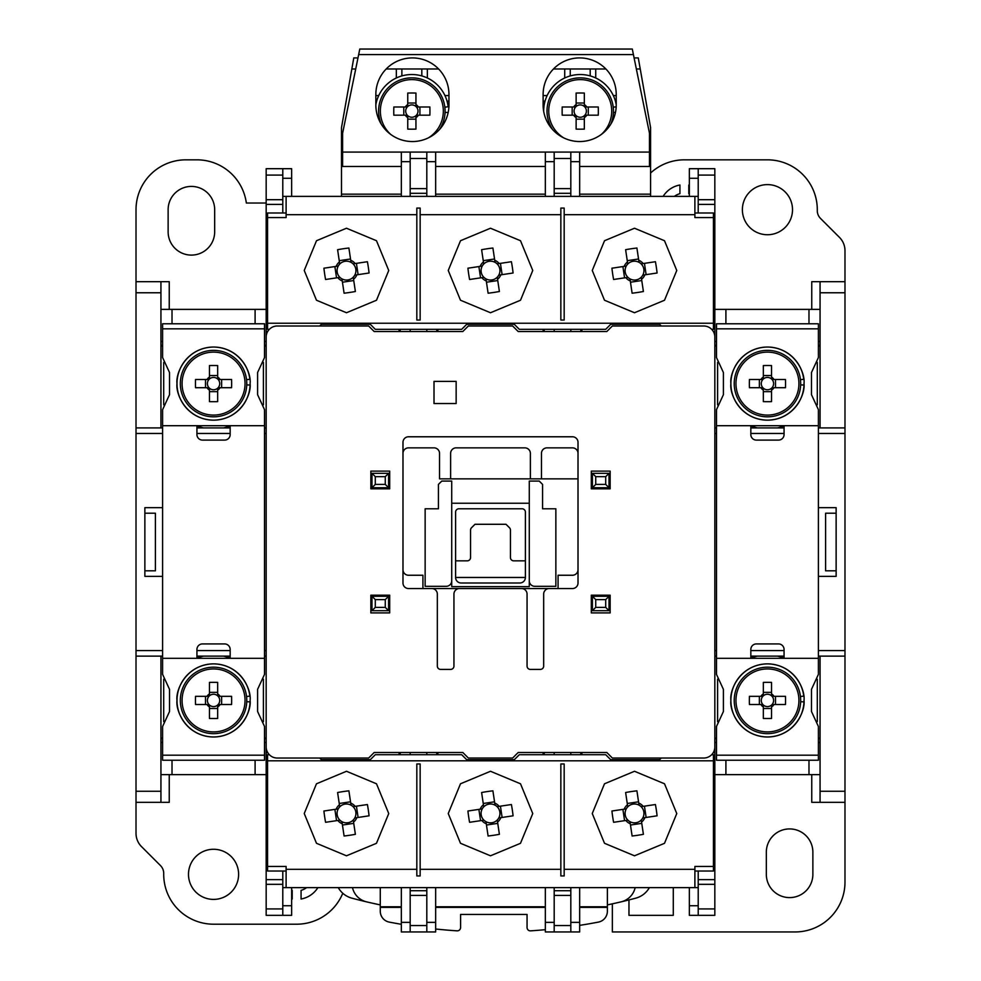 <?xml version="1.0" encoding="UTF-8"?>
<svg xmlns="http://www.w3.org/2000/svg" width="981" height="981" viewBox="0 0 981 981"><rect width="100%" height="100%" fill="white"/><g stroke="black" fill="none" stroke-linecap="round" stroke-linejoin="round"><path stroke-width="1.47" d="M844.984 292.767L820.067 292.767L820.067 281.682L844.984 281.682L844.984 656.117L818.399 656.117M784.064 656.117L750.833 656.117M716.486 656.117L714.83 656.117L714.83 915.334L689.349 915.334L689.349 905.745L698.214 905.745M267.654 752.488L266.17 752.488L266.17 656.117L264.514 656.117M230.167 656.117L196.936 656.117M162.601 656.117L136.016 656.117L136.016 281.682L160.933 281.682L160.933 427.912M713.346 752.488L714.83 752.488M716.486 427.912L714.83 427.912L714.83 331.529L713.346 331.529M267.654 331.529L266.17 331.529L266.17 427.912L264.514 427.912M525.399 560.85L525.399 512.107A3.323 3.323 0 0 0 522.076 508.783L458.924 508.783A3.323 3.323 0 0 0 455.601 512.107L455.601 577.466A5.543 5.543 0 0 0 461.144 582.996L519.856 582.996A5.543 5.543 0 0 0 525.399 577.466L525.399 560.85L513.762 560.85A3.323 3.323 0 0 1 510.439 557.515L510.439 530.096A3.323 3.323 0 0 0 509.47 527.741L506.012 524.283L474.988 524.283L471.53 527.741A3.323 3.323 0 0 0 470.561 530.096L470.561 557.515A3.323 3.323 0 0 1 467.238 560.85L455.601 560.85M529.274 586.638L529.274 503.241L451.726 503.241L451.726 586.638L529.274 586.638L529.274 580.789A5.543 5.543 0 0 0 534.817 586.319L555.859 586.319L555.859 508.783L542.567 508.783L542.567 484.406L539.243 481.082L529.274 481.082L529.274 580.789M451.726 580.789L451.726 481.082L441.757 481.082L438.433 484.406L438.433 508.783L425.141 508.783L425.141 586.319L446.183 586.319A5.543 5.543 0 0 0 451.726 580.789L451.726 586.638M402.983 453.394A5.543 5.543 0 0 1 408.525 447.851L434.007 447.851A5.543 5.543 0 0 1 439.537 453.394L439.537 478.863L578.017 478.863L541.463 478.863L541.463 453.394A5.543 5.543 0 0 1 546.993 447.851L572.475 447.851A5.543 5.543 0 0 1 578.017 453.394M820.067 292.767L820.067 427.912M820.067 309.383L714.83 309.383M266.17 309.383L160.933 309.383M570.819 887.633L570.819 890.723L554.191 890.723L554.191 931.95L545.338 931.95L545.338 922.361L554.191 922.361M554.191 890.723L554.191 887.633M554.191 754.708L554.191 752.488M426.809 887.633L426.809 890.723L410.181 890.723L410.181 931.95L401.327 931.95L401.327 922.361L410.181 922.361M410.181 890.723L410.181 887.633M410.181 754.708L410.181 752.488M570.819 752.488L570.819 754.708M570.819 922.361L579.673 922.361L579.673 931.95L570.819 931.95L570.819 890.723M426.809 752.488L426.809 754.708M426.809 922.361L435.662 922.361L435.662 931.95L426.809 931.95L426.809 890.723M570.819 196.384L570.819 152.08L579.673 152.08L579.673 161.669L570.819 161.669M570.819 329.322L570.819 331.529M554.191 331.529L554.191 329.322M554.191 196.384L554.191 152.08L545.338 152.08L545.338 161.669L554.191 161.669M426.809 196.384L426.809 152.08L435.662 152.08L435.662 161.669L426.809 161.669M426.809 331.529L426.809 329.322M410.181 331.529L410.181 329.322M410.181 196.384L410.181 152.08L401.327 152.08L401.327 161.669L410.181 161.669M844.984 656.117L844.984 802.335L820.067 802.335L820.067 656.117M844.984 427.912L818.399 427.912M784.064 427.912L750.833 427.912M266.17 752.488L266.17 915.334L282.786 915.334L282.786 871.018M230.167 427.912L196.936 427.912M162.601 427.912L136.016 427.912M266.17 175.084L282.786 175.084L282.786 168.695L266.17 168.695L266.17 331.529M282.786 175.084L282.786 213M282.786 168.695L291.651 168.695L291.651 178.284L282.786 178.284M282.786 905.745L291.651 905.745L291.651 915.334L282.786 915.334M160.933 791.262L160.933 802.335L136.016 802.335L136.016 791.262L160.933 791.262L160.933 656.117M811.753 774.647L811.753 802.335L820.067 802.335M160.933 802.335L169.247 802.335L169.247 774.647M136.016 791.262L136.016 656.117M825.597 513.21L825.597 570.819L825.597 513.21L836.131 513.21M155.403 513.21L155.403 570.819L155.403 513.21L144.869 513.21M160.933 774.647L266.17 774.647M698.214 871.018L698.214 915.334M698.214 178.284L689.349 178.284L689.349 168.695L714.83 168.695L714.83 331.529M698.214 168.695L698.214 213M844.984 433.455L818.399 433.455M784.064 433.455L750.833 433.455M716.486 433.455L714.83 433.455M818.399 576.35L836.131 576.35L836.131 507.668L818.399 507.668M844.984 650.575L818.399 650.575M784.064 650.575L750.833 650.575M716.486 650.575L714.83 650.575M714.83 774.647L820.067 774.647M426.809 931.95L410.181 931.95M570.819 931.95L554.191 931.95M570.819 152.08L554.191 152.08L570.819 152.08M426.809 152.08L410.181 152.08L426.809 152.08M266.17 433.455L264.514 433.455M230.167 433.455L196.936 433.455M162.601 433.455L136.016 433.455M162.601 507.668L144.869 507.668L144.869 576.35L162.601 576.35M266.17 650.575L264.514 650.575M230.167 650.575L196.936 650.575M162.601 650.575L136.016 650.575M811.753 309.383L811.753 281.682L820.067 281.682M160.933 281.682L169.247 281.682L169.247 309.383M401.327 196.384L401.327 161.669M291.651 196.384L291.651 178.284M545.338 196.384L545.338 161.669M435.662 196.384L435.662 161.669M689.349 196.384L689.349 178.284M579.673 196.384L579.673 161.669M579.673 887.633L579.673 922.361M689.349 887.633L689.349 905.745M435.662 887.633L435.662 922.361M545.338 887.633L545.338 922.361M291.651 887.633L291.651 905.745M401.327 887.633L401.327 922.361M172.018 323.779L172.018 309.383M255.097 309.383L255.097 323.779M725.903 323.779L725.903 309.383M808.982 309.383L808.982 323.779M808.982 760.238L808.982 774.647M725.903 774.647L725.903 760.238M255.097 760.238L255.097 774.647M172.018 774.647L172.018 760.238M825.597 570.819L836.131 570.819M155.403 570.819L144.869 570.819M400.211 331.529L400.211 329.322M436.778 329.322L436.778 331.529M436.778 752.488L436.778 754.708M400.211 754.708L400.211 752.488M580.789 329.322L580.789 331.529M544.222 331.529L544.222 329.322M580.789 752.488L580.789 754.708M544.222 754.708L544.222 752.488M263.411 404.822L263.411 362.381M263.411 721.648L263.411 679.208M163.704 362.381L163.704 404.822M163.704 679.208L163.704 721.648M717.589 362.381L717.589 404.822M717.589 679.208L717.589 721.648M817.296 404.822L817.296 362.381M817.296 721.648L817.296 679.208M716.486 346.489L714.83 344.822M820.067 344.822L818.399 346.489M820.067 739.196L818.399 737.54M716.486 737.54L714.83 739.196M162.601 737.54L160.933 739.196M266.17 739.196L264.514 737.54M160.933 344.822L162.601 346.489M264.514 346.489L266.17 344.822M455.601 577.466L525.399 577.466M388.586 473.333L388.586 487.729L371.971 487.729L371.971 473.333L388.586 473.333L385.263 476.656L375.294 476.656L371.971 473.333M388.586 610.697L371.971 610.697L371.971 596.289L388.586 596.289L388.586 610.697L385.263 607.374L385.263 599.612L375.294 599.612L371.971 596.289M609.029 610.697L592.414 610.697L592.414 596.289L609.029 596.289L609.029 610.697L605.706 607.374L605.706 599.612L595.737 599.612L592.414 596.289M592.414 473.333L609.029 473.333L609.029 487.729L592.414 487.729L592.414 473.333L595.737 476.656L595.737 484.406L592.414 487.729M609.029 596.289L605.706 599.612M595.737 599.612L595.737 607.374L592.414 610.697M388.586 596.289L385.263 599.612M375.294 599.612L375.294 607.374L371.971 610.697M375.294 476.656L375.294 484.406L371.971 487.729M388.586 487.729L385.263 484.406L385.263 476.656M609.029 473.333L605.706 476.656L595.737 476.656M609.029 487.729L605.706 484.406L605.706 476.656M459.488 588.539L521.512 588.539A5.543 5.543 0 0 1 527.055 594.081L527.055 666.087A3.323 3.323 0 0 0 530.378 669.41L540.347 669.41A3.323 3.323 0 0 0 543.67 666.087L543.67 594.081A5.543 5.543 0 0 1 549.213 588.539L572.475 588.539A5.543 5.543 0 0 0 578.017 582.996L578.017 442.308A5.543 5.543 0 0 0 572.475 436.778L408.525 436.778A5.543 5.543 0 0 0 402.983 442.308L402.983 582.996A5.543 5.543 0 0 0 408.525 588.539L431.787 588.539A5.543 5.543 0 0 1 437.33 594.081L437.33 666.087A3.323 3.323 0 0 0 440.653 669.41L450.622 669.41A3.323 3.323 0 0 0 453.945 666.087L453.945 594.081A5.543 5.543 0 0 1 459.488 588.539L431.787 588.539M549.213 588.539L521.512 588.539M277.255 758.031L368.648 758.031L374.178 752.488L462.811 752.488L468.342 758.031L512.658 758.031L518.189 752.488L606.822 752.488L612.352 758.031L703.745 758.031A11.073 11.073 0 0 0 714.83 746.946L714.83 337.072A11.073 11.073 0 0 0 703.745 325.999L612.352 325.999L606.822 331.529L518.189 331.529L512.658 325.999L468.342 325.999L462.811 331.529L374.178 331.529L368.648 325.999L277.255 325.999A11.073 11.073 0 0 0 266.17 337.072L266.17 746.946A11.073 11.073 0 0 0 277.255 758.031M450.622 478.863L530.378 478.863L530.378 453.394A5.543 5.543 0 0 0 524.847 447.851L456.153 447.851A5.543 5.543 0 0 0 450.622 453.394L450.622 478.863M434.007 381.388L434.007 403.534L456.153 403.534L456.153 381.388L434.007 381.388M610.145 612.904L610.145 595.185L591.31 595.185L591.31 612.904L610.145 612.904M610.145 488.832L610.145 471.113L591.31 471.113L591.31 488.832L610.145 488.832M389.69 488.832L389.69 471.113L370.855 471.113L370.855 488.832L389.69 488.832M389.69 612.904L389.69 595.185L370.855 595.185L370.855 612.904L389.69 612.904M578.017 569.703A5.543 5.543 0 0 1 572.475 575.246L558.079 575.246L558.079 588.539M422.921 588.539L422.921 575.246L408.525 575.246A5.543 5.543 0 0 1 402.983 569.703M136.016 802.335L136.016 833.31A18.835 18.835 0 0 0 141.522 846.628L160.467 865.573A11.073 11.073 0 0 1 163.717 873.568A49.847 49.847 0 0 0 213.551 924.2L296.642 924.2A49.847 49.847 0 0 0 342.774 893.25M306.612 887.633A16.616 16.616 0 0 1 301.069 890.356L301.069 899.013A25.065 25.065 0 0 0 317.881 887.633M291.651 898.903A25.065 25.065 0 0 0 292.203 899.013L292.203 890.356A16.616 16.616 0 0 1 291.651 890.196M188.487 874.341A25.065 25.065 0 0 0 213.551 899.405A25.065 25.065 0 0 0 238.616 874.341A25.065 25.065 0 0 0 213.551 849.276A25.065 25.065 0 0 0 188.487 874.341M742.384 209.676A25.065 25.065 0 0 0 767.449 234.741A25.065 25.065 0 0 0 792.513 209.676A25.065 25.065 0 0 0 767.449 184.612A25.065 25.065 0 0 0 742.384 209.676M650.575 173.024A49.847 49.847 0 0 1 684.358 159.829L767.449 159.829A49.847 49.847 0 0 1 817.283 210.449A11.073 11.073 0 0 0 820.533 218.456L839.478 237.39A18.835 18.835 0 0 1 844.984 250.707L844.984 281.682M634.106 57.916L638.288 57.916L650.575 127.579L650.575 166.476L579.673 166.476M358.654 54.593L633.419 54.593L632.291 49.05L359.782 49.05L342.614 133.244L342.614 166.476L341.498 166.476L341.498 127.579L353.785 57.916L357.979 57.916M266.17 203.03L246.341 203.03A49.847 49.847 0 0 0 196.936 159.829L185.863 159.829A49.847 49.847 0 0 0 136.016 209.676L136.016 281.682M341.498 166.476L341.498 196.384M214.667 209.676A23.262 23.262 0 0 0 191.405 186.415A23.262 23.262 0 0 0 168.131 209.676L168.131 231.835A23.262 23.262 0 0 0 191.405 255.097A23.262 23.262 0 0 0 214.667 231.835L214.667 209.676M844.984 802.335L844.984 882.103A49.847 49.847 0 0 1 795.137 931.95L612.352 931.95L612.352 903.832M628.968 899.92L628.968 915.334L673.285 915.334L673.285 887.633M812.869 852.195A23.262 23.262 0 0 0 789.595 828.92A23.262 23.262 0 0 0 766.333 852.195L766.333 874.341A23.262 23.262 0 0 0 789.595 897.603A23.262 23.262 0 0 0 812.869 874.341L812.869 852.195M674.388 196.384A16.616 16.616 0 0 1 679.931 193.662L679.931 185.004A25.065 25.065 0 0 0 663.119 196.384M689.349 185.115A25.065 25.065 0 0 0 688.797 185.004L688.797 193.662A16.616 16.616 0 0 1 689.349 193.821M650.575 166.476L650.575 196.384M650.575 194.164L579.673 194.164M545.338 194.164L435.662 194.164M401.327 194.164L341.498 194.164M399.108 754.708L399.108 752.488M399.108 331.529L399.108 329.322M437.882 329.322L437.882 331.529M437.882 752.488L437.882 754.708M543.118 754.708L543.118 752.488M543.118 331.529L543.118 329.322M581.892 329.322L581.892 331.529M581.892 752.488L581.892 754.708M820.067 341.498L818.399 341.498M716.486 341.498L714.83 341.498M714.83 742.519L716.486 742.519M818.399 742.519L820.067 742.519M266.17 341.498L264.514 341.498M162.601 341.498L160.933 341.498M160.933 742.519L162.601 742.519M264.514 742.519L266.17 742.519M435.662 929.007A553.885 553.885 0 0 0 457.048 930.846A3.323 3.323 0 0 0 460.592 927.523L460.592 914.451L527.055 914.451L527.055 927.523A3.323 3.323 0 0 0 530.598 930.846A553.885 553.885 0 0 0 545.338 929.669M352.486 887.633A18.835 18.835 0 0 0 366.526 901.846A553.885 553.885 0 0 0 380.272 904.899M607.374 904.899A553.885 553.885 0 0 0 621.12 901.846A18.835 18.835 0 0 0 635.161 887.633M401.327 907.376L380.272 907.376L380.272 911.226A11.073 11.073 0 0 0 389.261 922.103A553.885 553.885 0 0 0 401.327 924.286M579.673 925.365A553.885 553.885 0 0 0 598.385 922.103A11.073 11.073 0 0 0 607.374 911.226L607.374 907.376L579.673 907.376M607.374 887.633L607.374 907.376M380.272 907.376L380.272 887.633M621.12 901.846A553.885 553.885 0 0 0 635.762 898.167A22.158 22.158 0 0 0 649.373 887.633M338.273 887.633A22.158 22.158 0 0 0 351.885 898.167A553.885 553.885 0 0 0 366.526 901.846M800.447 696.51L803.746 696.118A36.555 36.555 0 0 0 747.13 670.035A36.555 36.555 0 0 0 749.582 732.329A36.555 36.555 0 0 0 803.979 701.856L800.655 701.722M763.341 693.886L763.341 695.823A6.156 6.156 0 0 0 763.341 705.02A6.156 6.156 0 0 0 773.604 700.422A6.156 6.156 0 0 0 771.544 695.823L771.544 682.396A63.25 28.216 0 0 0 767.449 682.335A63.25 28.216 0 0 0 763.341 682.396L763.341 693.886A7.713 7.713 0 0 0 760.913 696.326L749.41 696.326A63.25 28.216 -90 0 0 749.41 704.517L760.913 704.517A7.713 7.713 0 0 0 763.341 706.958L763.341 718.46A63.25 28.216 180 0 0 767.449 718.509A63.25 28.216 180 0 0 771.544 718.46L771.544 706.958A7.713 7.713 0 0 0 773.984 704.517L785.474 704.517A63.25 28.216 90 0 0 785.474 696.326L773.984 696.326A7.713 7.713 0 0 0 771.544 693.886M800.68 700.422A33.231 33.231 0 0 0 767.449 667.19A33.231 33.231 0 0 0 734.217 700.422A33.231 33.231 0 0 0 767.449 733.653A33.231 33.231 0 0 0 800.68 700.422A33.231 33.231 0 0 1 767.449 733.653A33.231 33.231 0 0 1 734.217 700.422M767.449 668.944A31.478 31.478 0 0 0 735.958 700.422A31.478 31.478 0 0 0 767.449 731.912A31.478 31.478 0 0 0 798.926 700.422A31.478 31.478 0 0 0 767.449 668.944M763.341 705.02L763.341 706.958M771.544 706.958L771.544 705.02M763.341 708.49L771.544 708.49M759.38 696.326L759.38 704.517M771.544 695.823A6.156 6.156 0 0 0 763.341 695.823M771.544 692.365L763.341 692.365M773.984 696.326L772.047 696.326M772.047 704.517L773.984 704.517M762.85 696.326L760.913 696.326M760.913 704.517L762.85 704.517M775.505 704.517L775.505 696.326M321.376 324.331L366.428 324.331L366.428 323.227M353.135 323.227L353.135 324.331M339.843 324.331L339.843 323.227M366.428 324.331L370.303 324.331M326.55 323.227L326.55 324.331M339.426 261.939L339.745 264.024A9.43 9.43 0 0 0 341.952 278.874A9.43 9.43 0 0 0 353.074 263.852A9.43 9.43 0 0 0 351.026 262.344L348.893 248.021A71.184 31.76 -8.5 0 0 343.227 248.757A71.184 31.76 -8.5 0 0 337.599 249.701L339.426 261.939A11.183 11.183 0 0 0 336.14 266.378L323.902 268.205A71.184 31.76 -98.5 0 0 325.582 279.487L337.82 277.672A11.183 11.183 0 0 0 342.259 280.958L344.086 293.196A71.184 31.76 171.5 0 0 349.751 292.448A71.184 31.76 171.5 0 0 355.38 291.504L353.552 279.278A11.183 11.183 0 0 0 356.839 274.827L369.077 273A71.184 31.76 81.5 0 0 367.397 261.719L355.159 263.546A11.183 11.183 0 0 0 350.708 260.259M341.952 278.874L342.259 280.958M353.552 279.278L353.234 277.182M342.455 282.221L353.736 280.541M334.877 266.574L336.557 277.856M351.026 262.344A9.43 9.43 0 0 0 339.745 264.024M350.524 258.996L339.242 260.676M355.159 263.546L353.074 263.852M354.754 275.146L356.839 274.827M338.224 266.072L336.14 266.378M337.82 277.672L339.904 277.353M358.102 274.643L356.422 263.362M370.303 759.686L353.135 759.686L353.135 760.802M353.135 759.686L326.55 759.686L326.55 760.802M339.843 760.802L339.843 759.686M366.428 760.802L366.428 759.686M326.55 759.686L321.376 759.686M339.426 804.751L339.745 806.836A9.43 9.43 0 0 0 341.952 821.686A9.43 9.43 0 0 0 353.074 806.664A9.43 9.43 0 0 0 351.026 805.156L348.893 790.833A71.184 31.76 -8.5 0 0 343.227 791.569A71.184 31.76 -8.5 0 0 337.599 792.513L339.426 804.751A11.183 11.183 0 0 0 336.14 809.19L323.902 811.017A71.184 31.76 -98.5 0 0 325.582 822.299L337.82 820.484A11.183 11.183 0 0 0 342.259 823.77L344.086 836.008A71.184 31.76 171.5 0 0 349.751 835.26A71.184 31.76 171.5 0 0 355.38 834.316L353.552 822.09A11.183 11.183 0 0 0 356.839 817.639L369.077 815.812A71.184 31.76 81.5 0 0 367.397 804.53L355.159 806.357A11.183 11.183 0 0 0 350.708 803.071M341.952 821.686L342.259 823.77M353.552 822.09L353.234 819.993M342.455 825.033L353.736 823.353M334.877 809.386L336.557 820.668M351.026 805.156A9.43 9.43 0 0 0 339.745 806.836M350.524 801.808L339.242 803.488M355.159 806.357L353.074 806.664M354.754 817.958L356.839 817.639M338.224 808.884L336.14 809.19M337.82 820.484L339.904 820.165M358.102 817.455L356.422 806.174M466.686 324.331L510.439 324.331L510.439 323.227M497.146 323.227L497.146 324.331M483.854 324.331L483.854 323.227M510.439 324.331L514.314 324.331M470.561 323.227L470.561 324.331M483.437 261.939L483.756 264.024A9.43 9.43 0 0 0 485.963 278.874A9.43 9.43 0 0 0 497.085 263.852A9.43 9.43 0 0 0 495.037 262.344L492.903 248.021A71.184 31.76 -8.5 0 0 487.238 248.757A71.184 31.76 -8.5 0 0 481.61 249.701L483.437 261.939A11.183 11.183 0 0 0 480.15 266.378L467.912 268.205A71.184 31.76 -98.5 0 0 469.592 279.487L481.83 277.672A11.183 11.183 0 0 0 486.282 280.958L488.097 293.196A71.184 31.76 171.5 0 0 493.762 292.448A71.184 31.76 171.5 0 0 499.39 291.504L497.563 279.278A11.183 11.183 0 0 0 500.85 274.827L513.088 273A71.184 31.76 81.5 0 0 511.408 261.719L499.17 263.546A11.183 11.183 0 0 0 494.718 260.259M485.963 278.874L486.282 280.958M497.563 279.278L497.244 277.182M486.466 282.221L497.747 280.541M478.887 266.574L480.567 277.856M495.037 262.344A9.43 9.43 0 0 0 483.756 264.024M494.534 258.996L483.253 260.676M499.17 263.546L497.085 263.852M498.765 275.146L500.85 274.827M482.235 266.072L480.15 266.378M481.83 277.672L483.915 277.353M502.113 274.643L500.433 263.362M514.314 759.686L497.146 759.686L497.146 760.802M497.146 759.686L470.561 759.686L470.561 760.802M483.854 760.802L483.854 759.686M510.439 760.802L510.439 759.686M470.561 759.686L466.686 759.686M483.437 804.751L483.756 806.836A9.43 9.43 0 0 0 485.963 821.686A9.43 9.43 0 0 0 497.085 806.664A9.43 9.43 0 0 0 495.037 805.156L492.903 790.833A71.184 31.76 -8.5 0 0 487.238 791.569A71.184 31.76 -8.5 0 0 481.61 792.513L483.437 804.751A11.183 11.183 0 0 0 480.15 809.19L467.912 811.017A71.184 31.76 -98.5 0 0 469.592 822.299L481.83 820.484A11.183 11.183 0 0 0 486.282 823.77L488.097 836.008A71.184 31.76 171.5 0 0 493.762 835.26A71.184 31.76 171.5 0 0 499.39 834.316L497.563 822.09A11.183 11.183 0 0 0 500.85 817.639L513.088 815.812A71.184 31.76 81.5 0 0 511.408 804.53L499.17 806.357A11.183 11.183 0 0 0 494.718 803.071M485.963 821.686L486.282 823.77M497.563 822.09L497.244 819.993M486.466 825.033L497.747 823.353M478.887 809.386L480.567 820.668M495.037 805.156A9.43 9.43 0 0 0 483.756 806.836M494.534 801.808L483.253 803.488M499.17 806.357L497.085 806.664M498.765 817.958L500.85 817.639M482.235 808.884L480.15 809.19M481.83 820.484L483.915 820.165M502.113 817.455L500.433 806.174M610.697 324.331L654.45 324.331L654.45 323.227M641.157 323.227L641.157 324.331M627.865 324.331L627.865 323.227M654.45 324.331L659.624 324.331M614.572 323.227L614.572 324.331M627.448 261.939L627.766 264.024A9.43 9.43 0 0 0 629.974 278.874A9.43 9.43 0 0 0 641.096 263.852A9.43 9.43 0 0 0 639.048 262.344L636.914 248.021A71.184 31.76 -8.5 0 0 631.249 248.757A71.184 31.76 -8.5 0 0 625.62 249.701L627.448 261.939A11.183 11.183 0 0 0 624.161 266.378L611.923 268.205A71.184 31.76 -98.5 0 0 613.603 279.487L625.841 277.672A11.183 11.183 0 0 0 630.293 280.958L632.107 293.196A71.184 31.76 171.5 0 0 637.773 292.448A71.184 31.76 171.5 0 0 643.401 291.504L641.574 279.278A11.183 11.183 0 0 0 644.86 274.827L657.098 273A71.184 31.76 81.5 0 0 655.418 261.719L643.18 263.546A11.183 11.183 0 0 0 638.741 260.259M629.974 278.874L630.293 280.958M641.574 279.278L641.255 277.182M630.476 282.221L641.758 280.541M622.898 266.574L624.578 277.856M639.048 262.344A9.43 9.43 0 0 0 627.766 264.024M638.545 258.996L627.264 260.676M643.18 263.546L641.096 263.852M642.776 275.146L644.86 274.827M626.246 266.072L624.161 266.378M625.841 277.672L627.926 277.353M646.123 274.643L644.443 263.362M659.624 759.686L641.157 759.686L641.157 760.802M641.157 759.686L614.572 759.686L614.572 760.802M627.865 760.802L627.865 759.686M654.45 760.802L654.45 759.686M614.572 759.686L610.697 759.686M627.448 804.751L627.766 806.836A9.43 9.43 0 0 0 629.974 821.686A9.43 9.43 0 0 0 641.096 806.664A9.43 9.43 0 0 0 639.048 805.156L636.914 790.833A71.184 31.76 -8.5 0 0 631.249 791.569A71.184 31.76 -8.5 0 0 625.62 792.513L627.448 804.751A11.183 11.183 0 0 0 624.161 809.19L611.923 811.017A71.184 31.76 -98.5 0 0 613.603 822.299L625.841 820.484A11.183 11.183 0 0 0 630.293 823.77L632.107 836.008A71.184 31.76 171.5 0 0 637.773 835.26A71.184 31.76 171.5 0 0 643.401 834.316L641.574 822.09A11.183 11.183 0 0 0 644.86 817.639L657.098 815.812A71.184 31.76 81.5 0 0 655.418 804.53L643.18 806.357A11.183 11.183 0 0 0 638.741 803.071M629.974 821.686L630.293 823.77M641.574 822.09L641.255 819.993M630.476 825.033L641.758 823.353M622.898 809.386L624.578 820.668M639.048 805.156A9.43 9.43 0 0 0 627.766 806.836M638.545 801.808L627.264 803.488M643.18 806.357L641.096 806.664M642.776 817.958L644.86 817.639M626.246 808.884L624.161 809.19M625.841 820.484L627.926 820.165M646.123 817.455L644.443 806.174M800.447 379.684L803.746 379.291A36.555 36.555 0 0 0 747.13 353.209A36.555 36.555 0 0 0 749.582 415.503A36.555 36.555 0 0 0 803.979 385.03L800.655 384.895M763.341 377.06L763.341 378.997A6.156 6.156 0 0 0 763.341 388.194A6.156 6.156 0 0 0 773.604 383.596A6.156 6.156 0 0 0 771.544 378.997L771.544 365.57A63.25 28.216 0 0 0 767.449 365.508A63.25 28.216 0 0 0 763.341 365.57L763.341 377.06A7.713 7.713 0 0 0 760.913 379.5L749.41 379.5A63.25 28.216 -90 0 0 749.41 387.703L760.913 387.703A7.713 7.713 0 0 0 763.341 390.131L763.341 401.634A63.25 28.216 180 0 0 767.449 401.695A63.25 28.216 180 0 0 771.544 401.634L771.544 390.131A7.713 7.713 0 0 0 773.984 387.703L785.474 387.703A63.25 28.216 90 0 0 785.474 379.5L773.984 379.5A7.713 7.713 0 0 0 771.544 377.06M800.68 383.596A33.231 33.231 0 0 0 767.449 350.364A33.231 33.231 0 0 0 734.217 383.596A33.231 33.231 0 0 0 767.449 416.827A33.231 33.231 0 0 0 800.68 383.596A33.231 33.231 0 0 1 767.449 416.827A33.231 33.231 0 0 1 734.217 383.596M767.449 352.118A31.478 31.478 0 0 0 735.958 383.596A31.478 31.478 0 0 0 767.449 415.086A31.478 31.478 0 0 0 798.926 383.596A31.478 31.478 0 0 0 767.449 352.118M763.341 388.194L763.341 390.131M771.544 390.131L771.544 388.194M763.341 391.664L771.544 391.664M759.38 379.5L759.38 387.703M771.544 378.997A6.156 6.156 0 0 0 763.341 378.997M771.544 375.539L763.341 375.539M773.984 379.5L772.047 379.5M772.047 387.703L773.984 387.703M762.85 379.5L760.913 379.5M760.913 387.703L762.85 387.703M775.505 387.703L775.505 379.5M246.562 379.684L249.861 379.291A36.555 36.555 0 0 0 193.245 353.209A36.555 36.555 0 0 0 195.697 415.503A36.555 36.555 0 0 0 250.081 385.03L246.758 384.895M209.456 377.06L209.456 378.997A6.156 6.156 0 0 0 209.456 388.194A6.156 6.156 0 0 0 219.719 383.596A6.156 6.156 0 0 0 217.659 378.997L217.659 365.57A63.25 28.216 0 0 0 213.551 365.508A63.25 28.216 0 0 0 209.456 365.57L209.456 377.06A7.713 7.713 0 0 0 207.016 379.5L195.526 379.5A63.25 28.216 -90 0 0 195.526 387.703L207.016 387.703A7.713 7.713 0 0 0 209.456 390.131L209.456 401.634A63.25 28.216 180 0 0 213.551 401.695A63.25 28.216 180 0 0 217.659 401.634L217.659 390.131A7.713 7.713 0 0 0 220.087 387.703L231.59 387.703A63.25 28.216 90 0 0 231.59 379.5L220.087 379.5A7.713 7.713 0 0 0 217.659 377.06M246.783 383.596A33.231 33.231 0 0 0 213.551 350.364A33.231 33.231 0 0 0 180.32 383.596A33.231 33.231 0 0 0 213.551 416.827A33.231 33.231 0 0 0 246.783 383.596A33.231 33.231 0 0 1 213.551 416.827A33.231 33.231 0 0 1 180.32 383.596M213.551 352.118A31.478 31.478 0 0 0 182.074 383.596A31.478 31.478 0 0 0 213.551 415.086A31.478 31.478 0 0 0 245.042 383.596A31.478 31.478 0 0 0 213.551 352.118M209.456 388.194L209.456 390.131M217.659 390.131L217.659 388.194M209.456 391.664L217.659 391.664M205.495 379.5L205.495 387.703M217.659 378.997A6.156 6.156 0 0 0 209.456 378.997M217.659 375.539L209.456 375.539M220.087 379.5L218.15 379.5M218.15 387.703L220.087 387.703M208.953 379.5L207.016 379.5M207.016 387.703L208.953 387.703M221.62 387.703L221.62 379.5M246.562 696.51L249.861 696.118A36.555 36.555 0 0 0 193.245 670.035A36.555 36.555 0 0 0 195.697 732.329A36.555 36.555 0 0 0 250.081 701.856L246.758 701.722M209.456 693.886L209.456 695.823A6.156 6.156 0 0 0 209.456 705.02A6.156 6.156 0 0 0 219.719 700.422A6.156 6.156 0 0 0 217.659 695.823L217.659 682.396A63.25 28.216 0 0 0 213.551 682.335A63.25 28.216 0 0 0 209.456 682.396L209.456 693.886A7.713 7.713 0 0 0 207.016 696.326L195.526 696.326A63.25 28.216 -90 0 0 195.526 704.517L207.016 704.517A7.713 7.713 0 0 0 209.456 706.958L209.456 718.46A63.25 28.216 180 0 0 213.551 718.509A63.25 28.216 180 0 0 217.659 718.46L217.659 706.958A7.713 7.713 0 0 0 220.087 704.517L231.59 704.517A63.25 28.216 90 0 0 231.59 696.326L220.087 696.326A7.713 7.713 0 0 0 217.659 693.886M246.783 700.422A33.231 33.231 0 0 0 213.551 667.19A33.231 33.231 0 0 0 180.32 700.422A33.231 33.231 0 0 0 213.551 733.653A33.231 33.231 0 0 0 246.783 700.422M213.551 668.944A31.478 31.478 0 0 0 182.074 700.422A31.478 31.478 0 0 0 213.551 731.912A31.478 31.478 0 0 0 245.042 700.422A31.478 31.478 0 0 0 213.551 668.944M209.456 705.02L209.456 706.958M217.659 706.958L217.659 705.02M209.456 708.49L217.659 708.49M205.495 696.326L205.495 704.517M217.659 695.823A6.156 6.156 0 0 0 209.456 695.823M217.659 692.365L209.456 692.365M220.087 696.326L218.15 696.326M218.15 704.517L220.087 704.517M208.953 696.326L207.016 696.326M207.016 704.517L208.953 704.517M221.62 704.517L221.62 696.326M447.017 101.117L448.955 101.117M438.617 68.989L421.818 68.989L421.818 75.917M421.818 68.989L396.336 68.989L396.336 77.977M401.879 75.917L401.879 68.989M427.36 77.977L427.36 68.989M448.955 95.574L444.957 95.574M375.846 101.117L376.679 101.117M378.74 95.574L375.846 95.574M396.336 68.989L386.183 68.989M444.847 107.174L448.145 106.782A36.555 36.555 0 0 0 375.846 104.746M445.055 112.386L448.182 112.508M407.753 104.55L407.753 106.488A6.156 6.156 0 0 0 407.753 115.684A6.156 6.156 0 0 0 418.004 111.086A6.156 6.156 0 0 0 415.944 106.488L415.944 93.06A63.25 28.216 0 0 0 411.848 92.999A63.25 28.216 0 0 0 407.753 93.06L407.753 104.55A7.713 7.713 0 0 0 405.312 106.99L393.822 106.99A63.25 28.216 -90 0 0 393.822 115.182L405.312 115.182A7.713 7.713 0 0 0 407.753 117.622L407.753 129.112A63.25 28.216 180 0 0 411.848 129.173A63.25 28.216 180 0 0 415.944 129.112L415.944 117.622A7.713 7.713 0 0 0 418.384 115.182L429.874 115.182A63.25 28.216 90 0 0 429.874 106.99L418.384 106.99A7.713 7.713 0 0 0 415.944 104.55M439.476 129.553A33.231 33.231 0 0 0 411.848 77.855A33.231 33.231 0 0 0 381.339 124.28M428.415 137.855A31.478 31.478 0 0 0 411.848 79.608A31.478 31.478 0 0 0 390.72 134.434M407.753 115.684L407.753 117.622M415.944 117.622L415.944 115.684M407.753 119.155L415.944 119.155M403.78 106.99L403.78 115.182M415.944 106.488A6.156 6.156 0 0 0 407.753 106.488M415.944 103.017L407.753 103.017M418.384 106.99L416.447 106.99M416.447 115.182L418.384 115.182M407.25 106.99L405.312 106.99M405.312 115.182L407.25 115.182M419.917 115.182L419.917 106.99M615.406 101.117L616.227 101.117M605.89 68.989L590.194 68.989L590.194 75.917M590.194 68.989L564.725 68.989L564.725 77.977M570.255 75.917L570.255 68.989M595.737 77.977L595.737 68.989M616.227 95.574L613.333 95.574M543.118 101.117L545.056 101.117M547.128 95.574L543.118 95.574M564.725 68.989L553.456 68.989M616.227 104.746A36.555 36.555 0 0 0 576.926 74.679A36.555 36.555 0 0 0 543.67 111.331M613.235 107.174L616.191 106.819M613.444 112.386L615.467 112.459M576.129 104.55L576.129 106.488A6.156 6.156 0 0 0 576.129 115.684A6.156 6.156 0 0 0 586.393 111.086A6.156 6.156 0 0 0 584.333 106.488L584.333 93.06A63.25 28.216 0 0 0 580.225 92.999A63.25 28.216 0 0 0 576.129 93.06L576.129 104.55A7.713 7.713 0 0 0 573.689 106.99L562.199 106.99A63.25 28.216 -90 0 0 562.199 115.182L573.689 115.182A7.713 7.713 0 0 0 576.129 117.622L576.129 129.112A63.25 28.216 180 0 0 580.225 129.173A63.25 28.216 180 0 0 584.333 129.112L584.333 117.622A7.713 7.713 0 0 0 586.761 115.182L598.263 115.182A63.25 28.216 90 0 0 598.263 106.99L586.761 106.99A7.713 7.713 0 0 0 584.333 104.55M613.468 111.086A33.231 33.231 0 0 1 610.734 124.28A33.231 33.231 0 0 0 580.225 77.855A33.231 33.231 0 0 0 552.61 129.553A33.231 33.231 0 0 1 546.993 111.086M601.353 134.434A31.478 31.478 0 0 0 580.225 79.608A31.478 31.478 0 0 0 563.658 137.855M576.129 115.684L576.129 117.622M584.333 117.622L584.333 115.684M576.129 119.155L584.333 119.155M572.168 106.99L572.168 115.182M584.333 106.488A6.156 6.156 0 0 0 576.129 106.488M584.333 103.017L576.129 103.017M586.761 106.99L584.823 106.99M584.823 115.182L586.761 115.182M575.639 106.99L573.689 106.99M573.689 115.182L575.639 115.182M588.293 115.182L588.293 106.99M346.489 312.743L376.496 300.235L388.746 270.486L376.483 240.725L346.489 228.23L316.507 240.713L304.233 270.462L316.483 300.235L346.489 312.743M490.5 312.743L520.506 300.235L532.757 270.486L520.494 240.725L490.5 228.23L460.518 240.713L448.243 270.462L460.494 300.235L490.5 312.743M634.511 312.743L664.517 300.235L676.767 270.486L664.505 240.725L634.511 228.23L604.541 240.713L592.254 270.462L604.504 300.235L634.511 312.743M513.21 323.227L519.305 329.322L605.706 329.322L611.801 323.227L467.79 323.227L461.695 329.322L375.294 329.322L369.199 323.227L267.555 323.227L267.555 329.322L269.346 329.322M319.708 325.999L322.479 323.227M416.827 208.07L416.827 320.039L420.15 320.039L420.15 208.07L416.827 208.07M560.85 208.07L560.85 320.039L564.173 320.039L564.173 208.07L560.85 208.07M267.555 323.227L267.555 217.574L286.109 217.574L286.109 196.384L694.891 196.384L694.891 217.574L713.445 217.574L713.445 323.227L611.801 323.227M286.109 196.384L282.786 196.384M694.891 196.384L698.214 196.384M267.555 217.574L267.555 213L286.109 213M711.654 329.322L713.445 329.322L713.445 323.227M369.199 323.227L467.79 323.227M694.891 213L713.445 213L713.445 217.574M658.521 323.227L661.292 325.999M634.511 771.274L604.504 783.782L592.254 813.531L604.517 843.292L634.511 855.8L664.493 843.317L676.767 813.556L664.517 783.794L634.511 771.274M490.5 771.274L460.494 783.782L448.243 813.531L460.506 843.292L490.5 855.8L520.482 843.317L532.757 813.556L520.506 783.794L490.5 771.274M346.489 771.274L316.483 783.782L304.233 813.531L316.495 843.292L346.489 855.8L376.459 843.317L388.746 813.556L376.496 783.794L346.489 771.274M467.79 760.802L461.695 754.708L375.294 754.708L369.199 760.802L513.21 760.802L519.305 754.708L605.706 754.708L611.801 760.802L713.445 760.802L713.445 754.708L711.654 754.708M661.292 758.031L658.521 760.802M564.173 875.947L564.173 763.978L560.85 763.978L560.85 875.947L564.173 875.947M420.15 875.947L420.15 763.978L416.827 763.978L416.827 875.947L420.15 875.947M713.445 760.802L713.445 866.444L694.891 866.444L694.891 887.633L286.109 887.633L286.109 866.444L267.555 866.444L267.555 760.802L369.199 760.802M694.891 887.633L698.214 887.633M286.109 887.633L282.786 887.633M713.445 866.444L713.445 871.018L694.891 871.018M269.346 754.708L267.555 754.708L267.555 760.802M611.801 760.802L513.21 760.802M286.109 871.018L267.555 871.018L267.555 866.444M322.479 760.802L319.708 758.031M342.614 166.476L401.327 166.476M435.662 166.476L545.338 166.476M579.673 152.08L649.471 152.08L649.471 166.476M342.614 152.08L401.327 152.08M435.662 152.08L545.338 152.08M633.419 54.593L649.471 133.244L649.471 152.08M543.118 104.992A36.555 36.555 0 0 0 579.673 141.546A36.555 36.555 0 0 0 616.227 104.992L616.227 94.47A36.555 36.555 0 0 0 579.673 57.916A36.555 36.555 0 0 0 543.118 94.47L543.118 104.992M448.955 94.47A36.555 36.555 0 0 0 412.4 57.916A36.555 36.555 0 0 0 375.846 94.47L375.846 104.992A36.555 36.555 0 0 0 412.4 141.546A36.555 36.555 0 0 0 448.955 104.992L448.955 94.47M777.418 427.912A45.42 45.42 0 0 0 784.064 425.864M750.833 425.693L750.833 434.558A5.543 5.543 0 0 0 756.363 440.101L778.522 440.101A5.543 5.543 0 0 0 784.064 434.558L784.064 425.693L716.486 425.693L716.486 409.653L723.402 394.693L723.402 372.51L716.486 357.55L716.486 323.779L818.399 323.779L818.399 357.55L811.483 372.51L811.483 394.693L818.399 409.653L818.399 674.376L811.483 689.336L811.483 711.519L818.399 726.48L818.399 760.238L716.486 760.238L716.486 755.186L818.399 755.186M784.064 658.153A45.42 45.42 0 0 0 777.418 656.117M730.894 383.596C729.423 394.288 740.385 419.66 767.449 420.15C794.5 419.66 805.475 394.288 804.003 383.596C805.475 372.903 794.5 347.544 767.449 347.041C740.385 347.544 729.423 372.903 730.894 383.596M730.894 700.422C729.423 711.115 740.385 736.486 767.449 736.976C794.5 736.486 805.475 711.115 804.003 700.422C805.475 689.729 794.5 664.37 767.449 663.867C740.385 664.37 729.423 689.729 730.894 700.422M716.486 755.186L716.486 726.48L723.402 711.519L723.402 689.336L716.486 674.376L716.486 658.325L818.399 658.325M757.479 656.117A45.42 45.42 0 0 0 750.833 658.153M750.833 425.864A45.42 45.42 0 0 0 757.479 427.912M784.064 425.693L818.399 425.693M716.486 425.693L716.486 658.325M784.064 658.325L784.064 649.471A5.543 5.543 0 0 0 778.522 643.928L756.363 643.928A5.543 5.543 0 0 0 750.833 649.471L750.833 658.325M223.521 427.912A45.42 45.42 0 0 0 230.167 425.864M196.936 425.693L196.936 434.558A5.543 5.543 0 0 0 202.478 440.101L224.637 440.101A5.543 5.543 0 0 0 230.167 434.558L230.167 425.693L162.601 425.693L162.601 409.653L169.517 394.693L169.517 372.51L162.601 357.55L162.601 323.779L264.514 323.779L264.514 357.55L257.598 372.51L257.598 394.693L264.514 409.653L264.514 674.376L257.598 689.336L257.598 711.519L264.514 726.48L264.514 760.238L162.601 760.238L162.601 755.186L264.514 755.186M230.167 658.153A45.42 45.42 0 0 0 223.521 656.117M176.997 383.596C175.525 394.288 186.5 419.66 213.551 420.15C240.615 419.66 251.577 394.288 250.106 383.596C251.577 372.903 240.615 347.544 213.551 347.041C186.5 347.544 175.525 372.903 176.997 383.596M176.997 700.422C175.525 711.115 186.5 736.486 213.551 736.976C240.615 736.486 251.577 711.115 250.106 700.422C251.577 689.729 240.615 664.37 213.551 663.867C186.5 664.37 175.525 689.729 176.997 700.422M162.601 755.186L162.601 726.48L169.517 711.519L169.517 689.336L162.601 674.376L162.601 658.325L264.514 658.325M203.582 656.117A45.42 45.42 0 0 0 196.936 658.153M196.936 425.864A45.42 45.42 0 0 0 203.582 427.912M230.167 425.693L264.514 425.693M162.601 425.693L162.601 658.325M230.167 658.325L230.167 649.471A5.543 5.543 0 0 0 224.637 643.928L202.478 643.928A5.543 5.543 0 0 0 196.936 649.471L196.936 658.325M266.17 879.638L282.786 879.638M714.83 879.638L698.214 879.638M714.83 204.379L698.214 204.379M570.819 193.306L554.191 193.306M426.809 193.306L410.181 193.306M266.17 204.379L282.786 204.379M160.933 292.767L136.016 292.767M570.819 158.468L554.191 158.468M570.819 188.622L554.191 188.622M426.809 895.408L410.181 895.408M426.809 925.549L410.181 925.549M426.809 158.468L410.181 158.468M426.809 188.622L410.181 188.622M820.067 791.262L844.984 791.262M570.819 895.408L554.191 895.408M570.819 925.549L554.191 925.549M714.83 175.084L698.214 175.084M714.83 199.695L698.214 199.695M714.83 884.322L698.214 884.322M714.83 908.933L698.214 908.933M266.17 199.695L282.786 199.695M266.17 908.933L282.786 908.933M266.17 884.322L282.786 884.322M375.294 484.406L385.263 484.406M375.294 607.374L385.263 607.374M595.737 607.374L605.706 607.374M595.737 484.406L605.706 484.406M355.711 68.989L351.836 68.989M640.237 68.989L636.362 68.989M545.338 907.376L435.662 907.376M380.272 906.8L401.327 906.8M435.662 906.8L545.338 906.8M579.673 906.8L607.374 906.8M420.15 214.692L560.85 214.692M564.173 214.692L694.891 214.692M286.109 214.692L416.827 214.692M560.85 869.325L420.15 869.325M416.827 869.325L286.109 869.325M694.891 869.325L564.173 869.325M716.486 328.831L818.399 328.831M162.601 328.831L264.514 328.831"/></g></svg>
